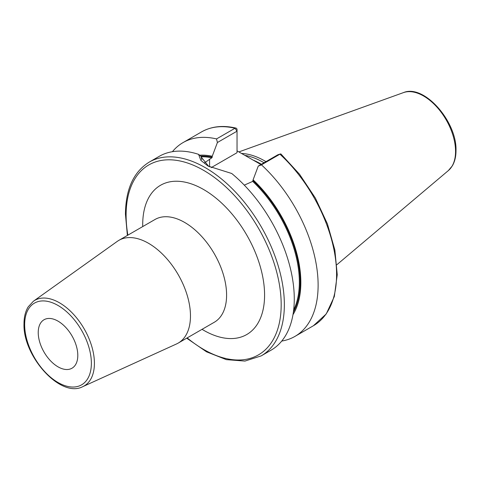<?xml version="1.0" encoding="UTF-8"?>
<svg xmlns="http://www.w3.org/2000/svg" width="480" height="480" viewBox="0 0 480 480"><rect width="100%" height="100%" fill="white"/><g stroke="black" fill="none" stroke-linecap="round" stroke-linejoin="round"><path stroke-width="0.72" d="M265.968 161.646A77.982 45.024 -120 0 0 241.506 153.456M264.03 162.768A77.4 44.688 -120 0 0 244.782 155.346M237.036 150.876L260.934 164.55M292.974 314.688A96.42 55.668 -120 0 0 253.092 179.826L258.246 166.104L261.444 164.85A111.9 64.608 -120 0 1 294.942 336.408A111.9 64.608 -120 0 1 281.736 341.064M244.29 185.142L252.696 181.392L253.092 179.826M200.736 156.078A95.418 55.092 60 0 1 212.244 157.098L212.244 156.246A96.42 55.668 -120 0 0 199.65 155.208M216.534 138.924L235.008 128.256A111.9 64.608 60 0 0 201.51 131.922L183.042 142.59A111.9 64.608 -120 0 1 216.534 138.924L217.404 142.524L212.244 156.246M183.042 142.59A111.9 64.608 -120 0 0 172.404 151.698M280.362 153.984L277.884 154.764L279.918 154.188A111.9 64.608 60 0 1 313.41 325.74L326.25 313.938L334.332 296.526L337.236 274.746L334.86 250.002L327.408 223.872L315.372 198.06L299.55 174.258L280.98 154.032A2.238 0.87 132.6 0 0 280.362 153.984A2.238 0.87 132.6 0 0 279.918 154.188L261.444 164.85M149.274 162.084A111.9 64.608 -120 0 1 235.506 192.06A111.9 64.608 -120 0 1 284.352 304.674A111.9 64.608 60 0 1 261.174 355.896L271.098 350.172A111.9 64.608 -120 0 0 294.276 298.944A111.9 64.608 -120 0 0 231.72 173.484L207.996 166.026L200.844 160.362L198.582 154.356A111.9 64.608 -120 0 0 159.198 156.354L149.274 162.084C133.626 171.786 125.682 189.168 125.442 214.224L127.386 235.434M212.244 157.098L211.848 157.806L204.228 163.02M208.818 166.488L201.12 156.972L201.144 156.408L198.582 154.356M201.762 159.714L201.144 156.408M217.404 142.524L237.036 131.184L237.036 152.706L211.116 167.67M235.008 128.256A2.238 1.608 -76.7 0 1 235.968 128.094A2.238 1.608 -76.7 0 1 237.036 129.354L237.036 131.184L235.008 128.256M277.884 154.764L258.246 166.104M190.47 315.948A59.322 34.248 -120 0 0 164.574 256.248A59.322 34.248 -120 0 0 118.86 240.354A59.322 34.248 -120 0 0 117.258 241.386L33.432 301.206A49.41 28.53 60 0 1 71.94 312.648A49.41 28.53 60 0 1 94.416 363.312A49.41 28.53 60 0 1 82.764 386.658L176.484 343.974A59.322 34.248 60 0 0 178.182 343.104A59.322 34.248 60 0 0 190.47 315.948M77.802 355.404A27.984 16.158 -120 0 0 65.586 327.246A27.984 16.158 -120 0 0 44.028 319.746A27.984 16.158 -120 0 0 38.232 332.556A27.984 16.158 -120 0 0 50.442 360.72A27.984 16.158 -120 0 0 72.006 368.214A27.984 16.158 -120 0 0 77.802 355.404M403.416 92.622A45.222 26.112 -120 0 1 437.322 107.526A45.222 26.112 -120 0 1 455.556 151.392A45.222 26.112 60 0 1 448.404 170.538L452.322 165.87C454.776 161.688 456 156.606 456 150.618C457.068 121.68 424.068 83.73 403.416 92.622L238.86 151.926M261.42 164.274A77.4 44.688 -120 0 0 252.702 159.9M253.092 180.684A95.418 55.092 60 0 1 293.37 312.21M252.696 181.392A94.86 54.768 60 0 1 293.646 310.056M201.18 156.798A94.86 54.768 60 0 1 211.848 157.806M209.58 166.896L209.58 159.12M187.188 337.902A109.662 63.312 60 0 0 281.184 304.674A109.662 63.312 -120 0 0 203.64 170.364A109.662 63.312 -120 0 0 126.102 215.136A109.662 63.312 60 0 0 127.866 235.152M202.044 329.328A86.184 49.758 -120 0 0 264.582 295.086A86.184 49.758 -120 0 0 203.64 189.534A86.184 49.758 -120 0 0 142.704 224.718A86.184 49.758 -120 0 0 142.722 226.578M178.182 343.104L214.308 322.248A59.322 34.248 -120 0 0 226.596 295.086A59.322 34.248 -120 0 0 200.7 235.392A59.322 34.248 -120 0 0 154.986 219.498L118.86 240.354M91.374 363.24A47.178 27.24 60 0 1 58.014 382.5A47.178 27.24 60 0 1 24.654 324.72A47.178 27.24 60 0 1 58.014 305.46A47.178 27.24 60 0 1 91.374 363.24M448.404 170.538L336.882 264.714M313.41 325.74L294.942 336.408M201.51 131.922C211.422 126.33 222.906 125.052 235.968 128.094M186.702 338.184L206.532 351.822L226.338 359.64L244.956 361.074L261.174 355.896M33.432 301.206L28.194 306.87C25.398 311.46 24 317.112 24 323.808C22.74 356.226 60.612 398.49 82.764 386.658"/></g></svg>
